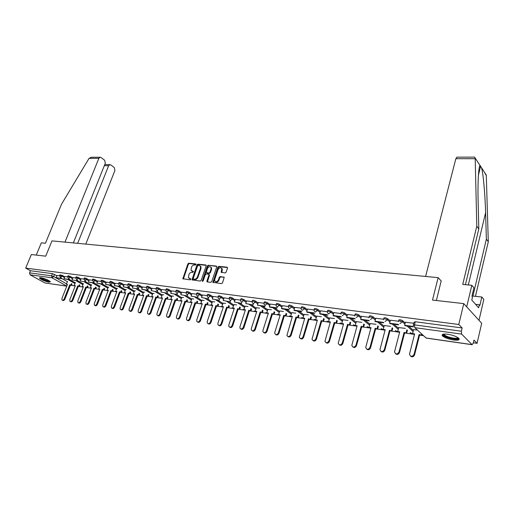 <?xml version="1.0" encoding="UTF-8"?>
<svg xmlns="http://www.w3.org/2000/svg" width="514" height="514" viewBox="0 0 514 514"><rect width="100%" height="100%" fill="white"/><g stroke="black" fill="none" stroke-linecap="round" stroke-linejoin="round"><path stroke-width="0.77" d="M195.995 264.537L195.725 263.933L188.786 263.213L187.861 263.926L182.856 278.742L190.167 279.854L190.829 278.935L188.439 277.714L188.869 274.63C189.537 273.107 190.533 272.336 191.857 272.324L192.763 272.426L193.425 271.52L191.015 270.287L191.452 267.254C192.12 265.738 193.11 264.967 194.44 264.948L195.339 265.044L195.995 264.537M40.85 277.688L39.462 278.125C41.454 279.854 44.634 281.209 49.01 282.199L50.423 281.762C48.425 280.034 45.232 278.672 40.85 277.688M447.662 334.235C442.984 333.734 441.288 334.312 442.567 335.963C444.816 337.782 448.484 339.124 453.566 339.998C458.308 340.531 460.036 339.953 458.745 338.263C456.451 336.439 452.757 335.096 447.662 334.235M225.119 272.973L226.089 272.234L227.484 268.096L227.059 267.203L218.88 266.355L217.917 267.087L212.918 282.321L221.528 283.638L222.504 282.899L224.213 277.316L220.255 276.558L219.285 277.297L218.45 279.783C217.171 281.929 215.925 282.289 214.723 280.856L214.749 279.346L218.032 269.683C219.33 267.524 220.577 267.177 221.765 268.642L221.168 272.24L225.119 272.973M25.7 268.109L31.341 254.546L45.714 256.171L51.978 240.886L438.146 277.65L432.499 300.067L463.769 303.613L458.777 324.488L25.7 268.109L30.448 270.737L29.568 272.85L51.58 275.825L53.642 276.564L66.569 283.844M206.165 265.854L205.773 264.986L197.916 264.164L196.984 264.89L191.979 279.828L200.222 281.068L201.173 280.342L206.165 265.854M208.292 265.25L216.304 266.085L216.715 266.965L211.729 281.608L210.766 282.34L207.315 281.923L206.917 281.029L208.947 275.099L208.543 274.213L206.275 273.956L205.324 274.688L203.21 280.837L202.259 281.132L207.341 265.976L208.292 265.25L216.735 266.438M463.769 303.613L481.689 323.28L477.069 343.32L473.336 342.793M70.412 285.238L75.205 285.919M78.334 286.369L83.223 287.069M86.391 287.519L91.389 288.232M94.595 288.688L99.697 289.421M102.948 289.883L108.158 290.628M111.454 291.097L116.575 291.753M120.115 292.337L125.557 293.115M128.943 293.597L134.501 294.393M137.932 294.882L143.618 295.691L142.661 295.254M147.1 296.192L152.909 297.021M156.436 297.522L162.379 298.371M165.958 298.885L172.029 299.752M175.666 300.272L181.879 301.159M185.567 301.686L191.921 302.592M195.667 303.125L202.169 304.057M205.966 304.596L212.623 305.547M216.484 306.1L223.294 307.076M227.214 307.635L234.185 308.631M238.168 309.197L245.306 310.218M249.348 310.797L256.659 311.837M260.771 312.428L268.263 313.495M272.439 314.093L280.117 315.191M284.364 315.795L292.228 316.92M296.546 317.536L304.609 318.686M308.998 319.316L317.267 320.498M321.738 321.134L330.213 322.349M334.762 322.998L343.455 324.238M348.081 324.899L357.005 326.172M361.715 326.846L370.877 328.157M375.67 328.838L385.076 330.181M389.959 330.881L399.616 332.262M404.589 332.969L414.509 334.389M419.578 335.109L423.536 335.674M458.777 324.488L462.144 327.958L461.366 331.215L461.623 334.094L472.032 344.624L473.221 343.294L473.959 340.12L477.069 343.32M30.448 270.737L52.46 273.654L56.9 275.735M61.423 278.305L67.424 281.704M66.788 286.163L44.891 282.944L30.075 274.804L29.568 272.85M67.527 276.911L64.841 276.551L63.993 278.742L68.542 279.365L68.786 278.755M72.853 277.624L75.648 277.997M81.013 278.716L83.917 279.108M92.34 280.233L89.32 279.828L88.472 282.09L93.285 282.745L93.542 282.077M100.172 285.964L99.806 285.964M100.924 281.383L97.788 280.965L96.934 283.246L101.836 283.914L102.1 283.227M108.75 287.153L108.242 287.14M109.668 282.559L106.404 282.122L105.556 284.422L110.549 285.103L110.818 284.396M117.488 288.367L116.845 288.335M118.58 283.747L115.194 283.298L114.346 285.623L119.428 286.317L119.704 285.585M126.386 289.607L125.596 289.555M127.658 284.968L124.144 284.493L123.296 286.844L128.481 287.551L128.763 286.793M135.458 290.866L134.52 290.796M136.923 286.208L133.267 285.72L132.419 288.091L137.707 288.81L137.996 288.033M144.704 292.151L143.612 292.061M146.362 287.474L142.571 286.966L141.723 289.363L147.113 290.095L147.409 289.292M154.129 293.462L152.876 293.353M155.986 288.759L152.08 288.251M163.748 294.798L162.321 294.663M165.81 290.076L161.73 289.53L160.882 291.978L167.153 293.166L160.882 291.978M173.546 296.16L171.952 296.006M175.827 291.419L171.592 290.853L170.751 293.327L177.131 294.528L170.751 293.327M183.549 297.555L181.77 297.368M186.049 292.787L181.66 292.203L180.819 294.702L187.308 295.923L180.819 294.702M193.746 298.975L191.78 298.762M196.483 294.188L191.928 293.578L191.086 296.103L197.697 297.343L191.086 296.103M204.161 300.42L201.996 300.182M207.136 295.614L202.439 294.997M214.788 301.898L212.417 301.634M221.238 272.375L221.412 271.861M218.013 297.073L213.143 296.437M225.633 303.408L223.057 303.112M229.122 298.557L224.04 297.876L223.211 300.491L230.188 301.795L223.211 300.491M236.71 304.943L233.915 304.622M240.468 300.08L235.232 299.392M248.024 306.517L244.998 306.164M252.066 301.628L246.604 300.902L245.776 303.568L253.023 304.918L245.776 303.568M259.576 308.124L256.319 307.745M263.913 303.221L258.285 302.483M271.386 309.769L267.884 309.351M276.024 304.841L270.184 304.076M283.458 311.445L279.693 310.996M288.405 306.498L282.359 305.708M295.794 313.161L291.766 312.673M301.075 308.194L294.766 307.353L293.957 310.148L301.185 311.137L301.789 311.593L294.567 310.604L293.957 310.148M308.413 314.915L304.102 314.388M314.028 309.936L307.494 309.055L306.691 311.889L314.08 312.897L314.677 313.36L307.288 312.345L306.691 311.889M321.314 316.708L316.714 316.149M327.289 311.709L320.55 310.829M334.518 318.545L329.615 317.941M340.859 313.527L333.869 312.615M348.023 320.421L342.806 319.779M354.75 315.39L347.509 314.446M361.85 322.342L356.305 321.655M368.981 317.292L361.432 316.283L360.655 319.258L368.769 320.363L369.335 320.839L361.22 319.727L360.655 319.258M376.01 324.308L370.125 323.576M383.553 319.245L375.766 318.23M390.511 326.326L384.266 325.548M405.218 322.998L402.713 320.723L402.43 321.822C400.162 320.71 398.851 320.518 398.491 321.25L390.415 320.196M405.366 328.395L398.748 327.559M413.802 323.3L405.424 322.207M417.419 330.065L413.577 329.628M408.791 326.242L413.378 330.406M383.669 318.815L383.849 318.16C384.196 317.446 385.481 317.633 387.704 318.731L390.216 320.942M393.917 324.205L398.556 328.298M369.097 316.862L369.277 316.206C369.611 315.512 370.87 315.705 373.061 316.778L375.573 318.937M379.39 322.22L384.08 326.242M354.866 314.96L355.052 314.298C355.373 313.63 356.613 313.823 358.766 314.876L361.284 316.984M365.21 320.28L369.939 324.238M340.975 313.097L341.161 312.441C341.476 311.786 342.69 311.979 344.81 313.02L347.329 315.082M351.364 318.378L356.131 322.284M327.405 311.278L327.598 310.623C327.9 309.993 329.095 310.186 331.177 311.208L333.695 313.219M337.826 316.528L342.639 320.376M314.144 309.505L314.343 308.85C314.639 308.233 315.808 308.432 317.858 309.434L320.376 311.407M324.604 314.716L329.448 318.513M301.191 307.77L301.39 307.115C301.679 306.517 302.83 306.717 304.841 307.7L307.366 309.634M311.677 312.949L316.553 316.688M288.521 306.074L288.727 305.419C289.009 304.841 290.14 305.04 292.119 306.01L294.638 307.905M299.039 311.221L303.947 314.909M276.14 304.416L276.346 303.761C276.622 303.202 277.733 303.401 279.68 304.352L282.199 306.216M286.683 309.524L291.611 313.174M264.029 302.797L264.235 302.136C264.504 301.596 265.603 301.795 267.518 302.733L270.036 304.564M274.592 307.873L279.545 311.471M252.175 301.21L252.387 300.555C252.657 300.028 253.73 300.227 255.619 301.153L258.131 302.945M262.763 306.254L267.736 309.807M240.584 299.662L240.796 299C241.06 298.493 242.12 298.698 243.977 299.604L246.489 301.365M251.179 304.667L256.178 308.182M229.238 298.146L229.456 297.484C229.713 296.996 230.754 297.195 232.585 298.088L235.091 299.823M239.845 303.112L244.863 306.588M218.129 296.655L218.347 296C218.604 295.524 219.632 295.723 221.431 296.604L223.937 298.306M228.749 301.596L233.78 305.027M207.251 295.203L207.476 294.541C207.727 294.085 208.735 294.284 210.515 295.145L213.008 296.829M217.878 300.105L222.928 303.504M196.599 293.777L196.823 293.121C197.074 292.672 198.07 292.877 199.817 293.725L202.31 295.383M207.232 298.653L212.295 302.007M186.164 292.382L186.396 291.721C186.633 291.297 187.616 291.496 189.345 292.331L191.831 293.963M196.804 297.221L201.873 300.549M175.942 291.014L176.173 290.359C176.411 289.941 177.381 290.147 179.084 290.963L181.564 292.575M186.582 295.82L191.658 299.109M165.919 289.678L166.157 289.016C166.395 288.617 167.346 288.817 169.022 289.626L171.496 291.213M176.559 294.451L181.648 297.709M156.102 288.367L156.34 287.705C156.571 287.313 157.515 287.519 159.167 288.315L161.634 289.877M166.742 293.108L171.837 296.327M146.471 287.075L146.715 286.42C146.946 286.041 147.871 286.247 149.503 287.03L151.964 288.572M157.111 291.785L162.206 294.978M137.032 285.816L137.27 285.154C137.501 284.795 138.42 284.994 140.026 285.771L142.481 287.287M147.659 290.494L152.767 293.655M127.774 284.576L128.018 283.921C128.243 283.567 129.149 283.773 130.736 284.531L133.184 286.035M138.664 288.444L138.382 289.221L143.502 292.357M118.689 283.362L118.933 282.706C119.158 282.366 120.058 282.572 121.619 283.317L124.06 284.801M129.175 287.904L134.417 291.085M109.778 282.173L110.028 281.518C110.247 281.19 111.133 281.389 112.675 282.128L115.11 283.593M120.147 286.619L125.493 289.832M101.033 281.004L101.284 280.348C101.502 280.034 102.376 280.233 103.899 280.959L106.327 282.404M111.287 285.36L116.742 288.605M92.449 279.854L92.706 279.205C92.925 278.896 93.786 279.102 95.289 279.815L97.705 281.242M102.588 284.126L108.146 287.403M84.026 278.729L84.283 278.08C84.495 277.778 85.35 277.984 86.834 278.691L89.243 280.098M94.056 282.912L99.703 286.221M75.757 277.624L76.014 276.975C76.226 276.686 77.068 276.892 78.533 277.586L80.936 278.98M85.671 281.73L91.421 285.058M67.636 276.538L67.893 275.896C68.105 275.613 68.934 275.812 70.386 276.5L72.782 277.881M77.447 280.56L83.281 283.921M59.656 275.472L59.913 274.829L62.38 275.433L64.764 276.795M69.364 279.423L75.282 282.803M438.146 277.65L441.25 281.042M59.547 275.845L56.97 275.498L56.122 277.669L60.594 278.28L60.832 277.688M402.713 320.723C400.451 319.612 399.14 319.425 398.78 320.158L398.607 320.82M442.625 335.713L442.303 335.668M462.144 327.958L415.293 321.751L414.078 322.207L413.391 324.887M191.825 271.103L192.249 271.212M193.45 271.643L192.756 271.565M189.255 278.524L189.653 278.627M190.861 279.057L190.167 278.974M196.033 264.267L189.293 263.566L188.368 264.28L183.344 279.031M206.191 265.333L198.423 264.517L197.485 265.243L192.467 280.136M198.256 265.352L197.601 265.86L193.213 278.466L193.482 279.083L194.44 279.198C195.783 279.198 196.791 278.421 197.46 276.879L200.46 268.231L200.492 266.432L199.22 265.455L198.256 265.352M200.177 265.924L200.993 266.785L200.961 268.584L197.967 277.226C197.299 278.774 196.29 279.545 194.947 279.545L193.99 279.43M208.992 274.56L209.449 275.453L207.405 281.935L206.911 281.601M208.793 265.603L207.842 266.336L202.734 281.331M211.042 268.976L211.081 267.505C209.898 266.111 208.684 266.47 207.425 268.584L206.255 272.51L208.935 273.082L209.892 272.349L211.042 268.976L211.543 269.33L211.575 267.858L210.83 267.074M211.543 269.33L210.393 272.703L209.436 273.435L207.168 273.178M221.502 268.167L222.266 269.002L222.221 270.441L221.662 272.593L221.168 272.24M215.501 281.672C216.818 282.514 217.968 282 218.951 280.136L218.45 279.783M224.213 277.309L220.757 276.911L219.786 277.656L218.951 280.136M227.496 267.563L219.375 266.715L218.411 267.447L213.426 282.661M67.36 284.724L66.39 284.306L67.462 284.46L61.924 298.422L61.988 299.977C62.779 300.491 63.524 300.099 64.231 298.788L64.905 299.161C64.205 300.465 63.453 300.857 62.669 300.343L62.457 300.227M72.031 284.036L71.523 285.321L69.769 284.788L70.444 285.167L64.905 299.161M71.523 285.321L70.444 285.167M61.519 278.074L61.282 278.672L56.122 277.669M61.282 278.672L60.594 278.28M69.769 284.788L64.231 298.788M70.855 284.942L71.362 283.657M66.39 284.306L67.514 281.473M73.354 242.923L105.306 163.234L104.657 160.259L101.052 157.528L100.14 157.245L98.849 158.357L89.057 158.344L91.441 157.245M89.057 158.344L61.487 204.276L45.438 243.244L41.332 242.839L36.256 255.098M85.787 244.105L114.918 170.494L114.288 167.57L110.78 164.904L109.906 164.634L108.627 165.746L104.31 165.707M77.665 243.328L108.627 165.746M64.976 242.12L98.849 158.357M474.576 157.143L475.193 158.106L476.78 226.224L462.728 284.403L471.82 285.302L473.947 287.789L471.923 296.315L472.501 296.97L471.781 300.028L478.624 307.77L479.324 304.757L479.883 305.393L481.83 297.015L472.912 296.064L486.372 239.138L488.3 241.734L486.302 175.64L484.574 172.408M486.372 239.138L485.601 212.732C485.145 194.337 483.141 172.543 481.509 167.737L480.102 165.585C478.585 165.54 477.59 183.202 478.149 202.169L478.81 228.961L465.421 284.666M481.83 297.015L483.841 299.373L478.99 320.318L466.699 306.832L471.82 285.302M488.3 241.734L475.45 296.334M425.592 276.461L455.847 158.691L457.049 157.149M476.78 226.224L478.81 228.961M436.38 300.504L441.166 280.959M479.324 304.757L475.591 304.339M49.929 281.261C48.425 281.569 45.759 280.798 41.936 278.954L40.368 277.637M40.991 277.708L42.315 278.646C45.232 280.104 47.603 280.856 49.421 280.907M39.764 277.656L41.454 278.89C45.206 280.747 48.175 281.672 50.359 281.672M458.25 337.846C459.555 340.435 446.448 338.122 443.878 335.34L443.621 334.106M444.096 334.055L444.52 334.903C446.666 337.248 457.653 339.465 457.852 337.569M442.368 334.524L442.856 335.199C445.323 337.865 457.633 340.621 459.175 338.822M75.23 285.868L74.247 285.424L75.34 285.585L69.795 299.675L69.865 301.236C70.669 301.769 71.427 301.377 72.146 300.047L72.821 300.42C72.101 301.744 71.343 302.142 70.54 301.602L70.354 301.5M79.972 285.148L79.458 286.452L77.691 285.919L78.359 286.298L72.821 300.42M79.458 286.452L78.359 286.298M69.474 279.147L69.229 279.757L63.993 278.742M69.229 279.757L68.542 279.365M77.691 285.919L72.146 300.047M78.79 286.073L79.304 284.762M74.247 285.424L75.391 282.527M83.242 287.024L82.246 286.568L83.358 286.722L77.807 300.953L77.877 302.515C78.693 303.074 79.471 302.682 80.197 301.332L80.871 301.705C80.145 303.048 79.374 303.446 78.558 302.881L78.391 302.797M88.055 286.272L87.541 287.609L85.748 287.063L86.416 287.448L80.871 301.705M87.541 287.609L86.416 287.448M77.575 280.239L77.325 280.869L72.005 279.841L72.879 277.624M76.644 280.471L76.888 279.841M77.325 280.869L72.005 279.841M85.748 287.063L80.197 301.332M86.872 287.223L87.393 285.893M82.246 286.568L83.39 283.632M91.415 288.161L90.387 287.724L91.518 287.885L85.966 302.251L86.037 303.813C86.872 304.397 87.656 304.005 88.402 302.637L89.076 303.009C88.331 304.378 87.547 304.77 86.712 304.185L86.577 304.115M96.285 287.422L95.765 288.778L93.953 288.232L94.621 288.617L89.076 303.009M95.765 288.778L94.621 288.617M85.819 281.344L85.568 281.993L80.165 280.952L81.039 278.723M84.887 281.601L85.138 280.952M85.568 281.993L80.165 280.952M93.953 288.232L88.402 302.637M95.096 288.399L95.623 287.037M90.387 287.724L91.537 284.762M99.722 289.343L98.675 288.907L99.832 289.067L94.274 303.568L94.345 305.136C95.193 305.746 95.996 305.361 96.748 303.967L97.422 304.339C96.671 305.734 95.867 306.126 95.019 305.515L94.917 305.451M104.663 288.592L104.136 289.98L102.312 289.421L102.973 289.812L97.422 304.339M104.136 289.98L102.973 289.812M94.223 282.475L93.966 283.143L88.472 282.09M93.966 283.143L93.285 282.745M102.312 289.421L96.748 303.967M103.475 289.588L104.001 288.206M98.675 288.907L99.825 285.912M108.184 290.551L107.118 290.108L108.293 290.275L102.729 304.918L102.806 306.485C103.667 307.128 104.483 306.736 105.254 305.316L105.929 305.695C105.158 307.115 104.342 307.5 103.475 306.864L103.404 306.819M113.196 289.787L112.662 291.194L110.818 290.635L111.48 291.027L105.929 305.695M112.662 291.194L111.48 291.027M102.781 283.625L102.517 284.313L96.934 283.246M102.517 284.313L101.836 283.914M110.818 290.635L105.254 305.316M112.001 290.802L112.534 289.395M107.118 290.108L108.268 287.088M116.806 291.785L115.714 291.335L116.909 291.502L111.352 306.286L111.422 307.854C112.303 308.528 113.138 308.137 113.922 306.697L114.59 307.076C113.806 308.522 112.977 308.908 112.091 308.233L112.052 308.214M121.889 290.995L121.349 292.434L119.486 291.868L120.141 292.26L114.59 307.076M121.349 292.434L120.141 292.26M111.499 284.801L111.23 285.508L105.556 284.422M111.23 285.508L110.549 285.103M119.486 291.868L113.922 306.697M120.687 292.042L121.227 290.603M115.714 291.335L116.864 288.283M125.583 293.038L124.472 292.582L125.692 292.755L120.128 307.687L120.199 309.255C121.098 309.955 121.947 309.569 122.75 308.098L123.418 308.484C122.615 309.955 121.767 310.334 120.867 309.634L120.867 309.634M130.742 292.228L130.196 293.7L128.307 293.128L128.969 293.52L123.418 308.484M130.196 293.7L128.969 293.52M120.379 285.99L120.109 286.722L114.346 285.623M120.109 286.722L119.428 286.317M128.307 293.128L122.75 308.098M129.541 293.301L130.087 291.836M124.472 292.582L125.622 289.498M134.527 294.316L133.389 293.854L134.636 294.027L129.072 309.107L129.142 310.674C130.061 311.407 130.929 311.028 131.745 309.531L132.406 309.916C131.603 311.4 130.742 311.786 129.824 311.073M139.763 293.488L139.217 294.985L137.302 294.406L137.964 294.805L132.406 309.916M139.217 294.985L137.964 294.805M129.438 287.204L129.155 287.962L123.296 286.844M129.155 287.962L128.481 287.551M137.302 294.406L131.745 309.531M138.555 294.586L139.108 293.089M133.389 293.854L134.54 290.738M143.644 295.614L142.481 295.145L143.753 295.325L138.189 310.559L138.26 312.12C139.191 312.891 140.078 312.518 140.907 310.989L141.575 311.375C140.765 312.878 139.892 313.264 138.947 312.544M148.957 294.766L148.405 296.295L146.471 295.711L147.126 296.115L141.575 311.375M148.405 296.295L147.126 296.115M137.707 288.81L132.419 288.091M146.471 295.711L140.907 310.989M147.749 295.897L148.302 294.361M142.481 295.145L143.631 292.003M152.934 296.944L151.752 296.462L153.037 296.649L147.479 312.037L147.544 313.591C148.501 314.407 149.401 314.035 150.255 312.48L150.917 312.865C150.101 314.382 149.214 314.774 148.25 314.041M158.331 296.07L157.766 297.632L155.813 297.047L156.468 297.445L150.917 312.865M157.766 297.632L156.468 297.445M148.077 289.703L147.781 290.513L141.723 289.363M147.781 290.513L147.113 290.095M155.813 297.047L150.255 312.48M157.117 297.227L157.676 295.666M151.752 296.462L152.896 293.295M162.405 298.293L161.197 297.812L162.508 297.998L156.956 313.54L157.014 315.095C157.991 315.943 158.91 315.577 159.783 313.99L160.439 314.388C159.623 315.911 158.723 316.309 157.734 315.57M167.885 297.394L167.313 298.994L165.341 298.403L165.99 298.807L160.439 314.388M167.313 298.994L165.99 298.807M157.669 290.988L157.374 291.823L151.206 290.654L152.086 288.238M157.374 291.823L151.206 290.654M165.341 298.403L159.783 313.99M166.664 298.589L167.236 296.989M161.197 297.812L162.34 294.606M172.061 299.675L170.821 299.18L172.164 299.373L166.613 315.082L166.671 316.624C167.66 317.517 168.605 317.157 169.498 315.538L170.153 315.93C169.331 317.479 168.419 317.877 167.41 317.132M177.626 298.75L177.047 300.388L175.049 299.784L175.698 300.189L170.153 315.93M177.047 300.388L175.698 300.189M167.461 292.299L167.153 293.166M175.049 299.784L169.498 315.538M176.405 299.977L176.977 298.338M170.821 299.18L171.972 295.942M180.53 300.594L182.014 300.774L176.463 316.65L176.52 318.179C177.529 319.123 178.493 318.77 179.405 317.112L180.061 317.511C179.232 319.072 178.307 319.47 177.272 318.719M187.559 300.131L186.974 301.802L184.95 301.198L185.599 301.602L180.061 317.511M186.974 301.802L185.599 301.602M177.446 293.635L177.131 294.528M184.95 301.198L179.405 317.112M186.331 301.39L186.916 299.72M180.645 300.581L181.789 297.31M191.947 302.515L190.662 302.007L192.056 302.206L186.518 318.243L186.563 319.766C187.591 320.755 188.574 320.408 189.518 318.725L190.167 319.123C189.338 320.697 188.387 321.102 187.334 320.338M197.691 301.532L197.1 303.247L195.057 302.637L195.693 303.048L190.167 319.123M197.1 303.247L195.693 303.048M192.063 279.963L192.249 279.423M187.629 294.997L187.308 295.923M195.057 302.637L189.518 318.725M196.464 302.836L197.055 301.12M190.662 302.007L191.806 298.698M202.195 303.973L200.878 303.466L202.298 303.665L196.772 319.875L196.811 321.378C197.858 322.426 198.867 322.092 199.83 320.363L200.479 320.768C199.644 322.362 198.68 322.766 197.594 321.989M208.029 302.964L207.431 304.725L205.362 304.102L205.998 304.519L200.479 320.768M207.431 304.725L205.998 304.519M198.031 296.385L197.697 297.343M205.362 304.102L199.83 320.363M206.795 304.307L207.393 302.547M200.878 303.466L202.021 300.125M212.648 305.47L211.299 304.95L212.757 305.155L207.232 321.539L207.27 323.023C208.331 324.128 209.365 323.801 210.361 322.04L211.003 322.445C210.162 324.058 209.185 324.462 208.074 323.672M218.578 304.429L217.975 306.228L215.88 305.599L216.51 306.016L211.003 322.445M217.975 306.228L216.51 306.016M208.645 297.799L208.305 298.795L201.572 297.535L202.445 294.985M206.981 281.736L207.161 281.203M213.04 282.507L213.226 281.955M208.305 298.795L201.572 297.535M215.88 305.599L210.361 322.04M217.345 305.811L217.949 304.005M211.299 304.95L212.443 301.57M223.32 306.993L221.939 306.466L223.423 306.678L217.917 323.242L217.942 324.694C219.022 325.87 220.076 325.555 221.11 323.749L221.746 324.154C220.898 325.786 219.902 326.197 218.765 325.394M229.347 305.914L228.736 307.764L226.61 307.128L227.239 307.552L221.746 324.154M228.736 307.764L227.239 307.552M219.478 299.244L219.131 300.279L212.276 298.994L213.149 296.417M221.264 272.407L221.438 271.88M219.131 300.279L212.276 298.994M226.61 307.128L221.11 323.749M228.107 307.34L228.724 305.496M221.939 306.466L223.076 303.048M234.211 308.548L232.803 308.008L234.313 308.227L228.82 324.976L228.839 326.403C229.938 327.643 231.017 327.341 232.077 325.497L232.713 325.902C231.859 327.553 230.844 327.971 229.674 327.148M240.34 307.436L239.723 309.332L237.571 308.689L238.194 309.113L232.713 325.902M239.723 309.332L238.194 309.113M230.548 300.716L230.188 301.795M237.571 308.689L232.077 325.497M239.1 308.908L239.717 307.006M232.803 308.008L233.934 304.558M245.332 310.135L243.887 309.589L245.435 309.813L239.954 326.75L239.961 328.144C241.079 329.461 242.184 329.172 243.283 327.277L243.912 327.688C243.051 329.358 242.017 329.776 240.822 328.941M251.564 308.985L250.935 310.931L248.757 310.283L249.38 310.713L243.912 327.688M250.935 310.931L249.38 310.713M241.85 302.219L241.484 303.337L234.371 302.014L235.239 299.379M241.484 303.337L234.371 302.014M248.757 310.283L243.283 327.277M250.318 310.507L250.948 308.554M243.887 309.589L245.024 306.1M256.685 311.754L255.214 311.201L256.794 311.426L251.327 328.555L251.327 329.911C252.458 331.312 253.588 331.035 254.732 329.101L255.349 329.513C254.481 331.202 253.434 331.62 252.207 330.772M263.027 310.565L262.391 312.57L260.187 311.914L260.797 312.339L255.349 329.513M262.391 312.57L260.797 312.339M253.396 303.748L253.023 304.918M260.187 311.914L254.732 329.101M261.78 312.139L262.416 310.135M255.214 311.201L256.338 307.674M268.289 313.411L266.779 312.853L268.392 313.077L262.95 330.406L262.93 331.716C264.074 333.2 265.237 332.95 266.419 330.958L267.036 331.376C266.162 333.091 265.096 333.509 263.836 332.642M274.739 312.178L274.097 314.24L271.861 313.572L272.465 314.009L267.036 331.376M274.097 314.24L272.465 314.009M265.198 305.316L264.813 306.53L264.19 306.087L257.424 305.162L258.285 302.463M264.813 306.53L257.424 305.162M271.861 313.572L266.419 330.958M273.487 313.803L274.135 311.741M266.779 312.853L267.903 309.28M280.143 315.101L278.594 314.536L280.246 314.767L274.823 332.295L274.797 333.56C275.947 335.134 277.142 334.897 278.37 332.86L278.98 333.278C278.093 335.012 277.007 335.436 275.716 334.55M286.703 313.823L286.054 315.949L283.786 315.275L284.39 315.712L278.98 333.278M286.054 315.949L284.39 315.712M277.264 306.909L276.866 308.182L276.249 307.732L269.336 306.787L270.191 304.063M276.866 308.182L269.959 307.237L269.336 306.787M283.786 315.275L278.37 332.86M285.45 315.512L286.105 313.379M278.594 314.536L279.712 310.925M292.254 316.83L290.673 316.251L292.357 316.495L286.921 335.43C288.078 337.107 289.305 336.895 290.583 334.8L291.187 335.224C290.294 336.985 289.183 337.409 287.859 336.497M298.936 315.5L298.274 317.691L295.98 317.009L296.572 317.446L291.187 335.224M298.274 317.691L296.572 317.446M281.511 308.451L282.128 308.901L289.189 309.871L288.579 309.415L281.511 308.451L282.366 305.689M295.98 317.009L290.583 334.8M297.683 317.254L298.345 315.056M290.673 316.251L291.785 312.602M304.635 318.596L303.016 318.012L304.738 318.256L299.315 337.345C300.484 339.124 301.737 338.938 303.074 336.792L303.671 337.216C302.765 339.002 301.634 339.426 300.272 338.488M311.439 317.209L310.764 319.477L308.439 318.783L309.03 319.226L303.671 337.216M310.764 319.477L309.03 319.226M308.439 318.783L303.074 336.792M310.18 319.033L310.854 316.765M303.016 318.012L304.121 314.317M317.292 320.408L315.635 319.811L317.395 320.061L311.992 339.291C313.161 341.187 314.446 341.026 315.847 338.822L316.431 339.246C315.519 341.058 314.362 341.489 312.968 340.525M324.225 318.956L323.537 321.295L321.179 320.601L321.764 321.044L316.431 339.246M323.537 321.295L321.764 321.044M321.179 320.601L315.847 338.822M322.959 320.852L323.647 318.513M315.635 319.811L316.74 316.071M330.239 322.252L328.542 321.648L330.341 321.905L324.957 341.277C326.127 343.294 327.444 343.166 328.909 340.898L329.493 341.328C328.562 343.166 327.386 343.596 325.953 342.607M337.3 320.742L336.606 323.165L334.216 322.458L334.787 322.901L329.493 341.328M336.606 323.165L334.787 322.901M319.714 313.668L320.306 314.131L327.868 315.166L327.277 314.703L319.714 313.668L320.556 310.809M334.216 322.458L328.909 340.898M336.034 322.715L336.728 320.293M328.542 321.648L329.635 317.864M343.481 324.148L341.739 323.531L343.583 323.788L338.225 343.307C339.388 345.447 340.737 345.357 342.273 343.024L342.851 343.461C341.913 345.324 340.705 345.755 339.234 344.74M350.676 322.561L349.97 325.073L347.548 324.353L348.106 324.803L342.851 343.461M349.97 325.073L348.106 324.803M333.04 315.487L333.625 315.956L341.367 317.009L340.782 316.547L333.04 315.487L333.875 312.589M347.548 324.353L342.273 343.024M349.411 324.623L350.118 322.111M341.739 323.531L342.832 319.695M357.031 326.082L355.245 325.452L357.134 325.722L351.807 345.369C352.951 347.65 354.339 347.592 355.958 345.202L356.517 345.639C355.566 347.535 354.332 347.965 352.822 346.918M364.362 324.424L363.649 327.026L361.188 326.3L361.74 326.75L356.517 345.639M363.649 327.026L361.74 326.75M346.687 317.35L347.258 317.819L355.187 318.905L354.615 318.436L346.687 317.35L347.515 314.42M361.188 326.3L355.958 345.202M363.096 326.57L363.816 323.968M355.245 325.452L356.33 321.578M370.902 328.06L369.071 327.424L370.999 327.694L365.711 347.483C366.842 349.899 368.255 349.886 369.964 347.432L370.517 347.869C369.547 349.803 368.287 350.227 366.733 349.141M378.375 326.319L377.649 329.024L375.156 328.285L375.695 328.742L370.517 347.869M377.649 329.024L375.695 328.742M375.156 328.285L369.964 347.432M377.103 328.568L377.835 325.863M369.071 327.424L370.144 323.499M385.102 330.084L383.226 329.435L385.198 329.718L379.955 349.636C381.054 352.206 382.506 352.231 384.305 349.713L384.845 350.15C383.862 352.116 382.577 352.54 380.977 351.422M392.722 328.253L391.983 331.067L389.451 330.322L389.985 330.785L384.845 350.15M391.983 331.067L389.985 330.785M374.957 321.211L375.516 321.687L383.829 322.824L383.277 322.349L374.957 321.211L375.773 318.205M389.451 330.322L384.305 349.713M391.45 330.611L392.195 327.791M383.226 329.435L384.286 325.465M399.641 332.16L397.714 331.504L399.738 331.787L394.546 351.839C395.613 354.564 397.097 354.634 398.992 352.051L399.526 352.495C398.523 354.493 397.206 354.911 395.562 353.754M407.416 330.232L406.658 333.162L404.094 332.41L404.614 332.873L399.526 352.495M406.658 333.162L404.614 332.873M389.612 323.21L390.158 323.691L398.678 324.861L398.138 324.379L389.612 323.21L390.422 320.164M404.094 332.41L398.992 352.051M406.137 332.699L406.895 329.763M397.714 331.504L398.768 327.476M400.322 321.552L400.477 320.974M414.535 334.286L412.556 333.618L414.631 333.914L409.504 354.095C410.525 356.973 412.042 357.089 414.046 354.448L414.567 354.891C413.545 356.928 412.189 357.346 410.5 356.138M421.968 334.241L421.698 335.308L419.09 334.543L419.604 335.012L414.567 354.891M421.698 335.308L419.604 335.012M413.34 326.454L404.634 325.266L405.437 322.175M413.545 326.891L405.167 325.748L404.634 325.266M419.09 334.543L414.046 354.448M421.191 334.845L421.461 333.772M412.556 333.618L413.603 329.538M461.623 334.094L414.785 327.656L426.048 337.981L472.032 344.624M54.516 274.386L53.642 276.564L52.075 277.83L30.075 274.804M44.891 282.944L66.807 286.112L52.075 277.83L51.58 275.825L52.46 273.654M399.963 323.55L402.43 321.822L404.936 324.09M407.049 326.004L413.102 331.479M387.704 318.731L387.415 319.811L389.933 322.021M392.143 323.961L398.273 329.358M373.061 316.778L372.772 317.845L375.284 320.004M377.584 321.97L383.797 327.289M358.766 314.876L358.47 315.93L360.989 318.037M363.372 320.023L369.656 325.272M344.81 313.02L344.509 314.06L347.034 316.116M349.494 318.127L355.849 323.306M331.177 311.208L330.875 312.236L333.4 314.247M335.938 316.271L342.35 321.385M317.858 309.434L317.556 310.45L320.081 312.416M322.689 314.452L329.159 319.509M304.841 307.7L304.539 308.702L307.064 310.636M309.743 312.685L316.264 317.678M292.119 306.01L291.817 306.999L294.342 308.895M297.079 310.951L303.652 315.885M279.68 304.352L279.378 305.335L281.897 307.192M284.698 309.255L291.316 314.131M267.518 302.733L267.216 303.703L269.734 305.528M272.587 307.597L279.25 312.422M255.619 301.153L255.317 302.11L257.829 303.902M260.739 305.978L267.441 310.745M243.977 299.604L243.675 300.549L246.18 302.309M249.149 304.391L255.882 309.113M232.585 298.088L232.277 299.019L234.782 300.754M237.796 302.836L244.561 307.507M221.431 296.604L221.123 297.529L223.629 299.232M226.687 301.313L233.484 305.939M210.515 295.145L210.2 296.064L212.7 297.741M215.803 299.823L222.626 304.404M199.817 293.725L199.509 294.631L202.002 296.282M205.144 298.364L211.993 302.9M189.345 292.331L189.03 293.224L191.523 294.856M194.703 296.938L201.572 301.429M179.084 290.963L178.769 291.849L181.249 293.455M184.468 295.531L191.362 299.983M169.022 289.626L168.714 290.506L171.188 292.087M174.439 294.162L181.346 298.57M159.167 288.315L158.852 289.183L161.325 290.744M164.608 292.813L171.528 297.182M149.503 287.03L149.188 287.885L151.656 289.427M154.971 291.496L161.904 295.826M140.026 285.771L139.712 286.619L142.172 288.136M145.513 290.204L152.465 294.49M130.736 284.531L130.421 285.373L132.869 286.87M136.242 288.932L143.2 293.186M121.619 283.317L121.304 284.152L123.752 285.63M127.144 287.686L134.109 291.901M112.675 282.128L112.36 282.951L114.802 284.415M118.22 286.465L125.191 290.648M103.899 280.959L103.59 281.775L106.019 283.22M109.463 285.264L116.44 289.414M95.289 279.815L94.974 280.625L97.397 282.051M100.86 284.088L107.844 288.2M86.834 278.691L86.519 279.487L88.935 280.901M92.417 282.931L99.401 287.011M78.533 277.586L78.224 278.376L80.627 279.77M84.129 281.8L91.113 285.842M70.386 276.5L70.071 277.284L72.468 278.665M75.988 280.683L82.972 284.698M62.38 275.433L62.072 276.211L64.456 277.573M67.996 279.59L74.98 283.567M59.605 275.607L62.072 276.211L60.485 277.489L59.605 275.607M67.578 276.68C67.79 276.397 68.625 276.603 70.071 277.284L68.471 278.575L67.578 276.68M75.699 277.766C75.911 277.483 76.753 277.682 78.224 278.376L76.599 279.68L75.699 277.766M83.968 278.877C84.187 278.582 85.035 278.787 86.519 279.487L84.881 280.798L83.968 278.877M92.392 280.014C92.61 279.706 93.471 279.905 94.974 280.625L93.317 281.948L92.392 280.014M100.969 281.164C101.194 280.85 102.061 281.049 103.59 281.775L101.907 283.111L100.969 281.164M109.713 282.34C109.938 282.013 110.818 282.218 112.36 282.951L110.658 284.3L110.131 283.966L109.713 282.34M118.625 283.542C118.85 283.201 119.743 283.407 121.304 284.152L119.582 285.508L119.03 285.154L118.625 283.542M127.703 284.762C127.928 284.409 128.834 284.615 130.421 285.373L128.673 286.741L128.095 286.369L127.703 284.762M136.962 286.002C137.187 285.643 138.105 285.848 139.712 286.619L137.945 288.001L137.341 287.602L136.962 286.002M146.4 287.275C146.631 286.902 147.563 287.108 149.188 287.885L147.396 289.286L146.766 288.855L146.4 287.275M156.025 288.572C156.256 288.181 157.2 288.386 158.852 289.183L157.033 290.59L156.378 290.14L156.025 288.572M165.842 289.89C166.08 289.491 167.037 289.697 168.714 290.506L166.87 291.926L166.183 291.444L165.842 289.89M175.859 291.239C176.096 290.828 177.067 291.033 178.769 291.849L176.9 293.288L176.186 292.768L175.859 291.239M186.081 292.614C186.325 292.19 187.308 292.395 189.03 293.224L187.141 294.676L186.389 294.124L186.081 292.614M196.515 294.021C196.759 293.578 197.755 293.783 199.509 294.631L197.588 296.096L196.804 295.499L196.515 294.021M207.168 295.454C207.412 294.997 208.427 295.203 210.2 296.064L208.254 297.542L207.438 296.906L207.168 295.454M218.039 296.919C218.289 296.449 219.317 296.649 221.123 297.529L219.144 299.019L218.289 298.338L218.039 296.919M229.148 298.416C229.398 297.927 230.445 298.133 232.277 299.019L230.272 300.529L229.379 299.797L229.148 298.416M240.488 299.945C240.751 299.444 241.811 299.643 243.675 300.549L241.638 302.071L240.7 301.281L240.488 299.945M252.085 301.506C252.348 300.986 253.421 301.185 255.317 302.11L253.248 303.645L252.271 302.797L252.085 301.506M263.926 303.106C264.196 302.566 265.295 302.765 267.216 303.703L265.115 305.258L264.1 304.346L263.926 303.106M276.037 304.738C276.314 304.179 277.425 304.378 279.378 305.335L277.252 306.903L276.185 305.92L276.037 304.738M288.418 306.408C288.701 305.83 289.838 306.029 291.817 306.999L289.652 308.586L288.547 307.526L288.418 306.408M301.088 308.111C301.371 307.52 302.528 307.719 304.539 308.702L302.341 310.308L301.185 309.165L301.088 308.111M314.041 309.858C314.337 309.248 315.506 309.447 317.556 310.45L315.326 312.069L314.118 310.835L314.041 309.858M327.296 311.645C327.604 311.021 328.793 311.214 330.875 312.236L328.607 313.874L327.36 312.538L327.296 311.645M340.911 314.285L340.866 313.476C341.18 312.827 342.395 313.026 344.509 314.06L342.208 315.718M354.782 316.059L354.756 315.352C355.078 314.684 356.318 314.876 358.47 315.93L356.125 317.607M368.994 317.877L368.981 317.267C369.315 316.579 370.581 316.772 372.772 317.845L370.388 319.541M383.56 319.74L383.56 319.233C383.9 318.526 385.192 318.719 387.415 319.811L384.992 321.52M134.173 294.265L133.621 293.989M143.22 295.556L142.616 295.229M152.44 296.874L151.81 296.514M161.846 298.216L161.184 297.837M171.464 299.585L170.738 299.187M181.269 300.979L180.478 300.561M191.272 302.399L190.418 301.962M201.469 303.851L200.55 303.395M211.877 305.329L210.888 304.847M222.498 306.832L221.438 306.331M233.33 308.368L232.199 307.847M244.401 309.942L243.186 309.389M255.696 311.542L254.404 310.964M267.235 313.174L265.86 312.57M279.025 314.844L277.566 314.208M291.072 316.547L289.523 315.879M303.382 318.288L301.737 317.588M315.969 320.061L315.268 320.119L314.227 319.329M328.838 321.88L328.086 321.95L326.994 321.102M342.003 323.736L341.187 323.82L340.05 322.921M355.47 325.632L354.596 325.735L353.407 324.771M369.258 327.579L368.313 327.694L367.073 326.66M383.367 329.564L382.358 329.699L381.06 328.594M397.817 331.594L396.737 331.748L395.375 330.566M412.62 333.67L411.457 333.849L410.043 332.584M415.293 321.751L414.49 324.88L461.366 331.215M413.269 325.6L414.49 324.88L414.785 327.656M472.18 344.721L426.363 338.103L424.57 336.625M183.369 278.492L182.856 278.145M188.368 264.28L187.861 263.926M189.293 263.566L188.786 263.213M192.493 279.584L191.979 279.237M197.485 265.243L196.984 264.89M198.423 264.517L197.916 264.164M206.165 265.263L205.773 264.986M194.947 279.545L194.44 279.198M197.967 277.226L197.46 276.879M200.961 268.584L200.46 268.231M216.715 266.38L216.304 266.085M207.418 281.376L206.917 281.029M209.449 275.453L208.947 275.099M202.773 281.074L202.265 280.728M207.842 266.336L207.341 265.976M209.436 273.435L208.935 273.082M210.393 272.703L209.892 272.349M221.675 272.054L221.181 271.694M222.221 270.441L221.727 270.081M219.786 277.656L219.285 277.297M220.757 276.911L220.255 276.558M224.188 277.252L223.776 276.956M213.432 282.102L212.931 281.749M218.411 267.447L217.917 267.087M219.375 266.715L218.88 266.355M227.477 267.518L227.059 267.203M486.25 174.966L481.509 167.737M480.102 165.585L475.193 158.106M479.613 166.395L480.314 167.455M475.18 158.71L455.847 158.691M468.318 284.955L485.601 212.732M133.704 294.04L134.507 294.374M151.842 296.539L152.915 296.989M161.223 297.863L162.392 298.332M170.783 299.219L172.049 299.694M190.469 302.001L191.876 302.502M200.608 303.427L202.041 303.954M210.946 304.886L212.404 305.432M221.502 306.376L222.986 306.942M232.27 307.892L233.786 308.484M243.263 309.441L244.812 310.058M254.488 311.021L256.068 311.664M265.95 312.628L267.563 313.309M277.656 314.272L279.308 314.986M289.613 315.949L291.303 316.695M301.834 317.658L303.594 318.442M314.33 319.406L316.174 320.222M327.103 321.186L329.044 322.04M340.165 323.01L342.208 323.897M353.523 324.867L355.675 325.799M367.189 326.763L369.457 327.739M381.182 328.697L383.56 329.725M395.504 330.675L398.003 331.755M398.491 321.25L398.485 321.642M410.166 332.693L412.793 333.83M183.273 279.025L182.856 278.742M192.416 280.13L191.979 279.828M200.993 266.785L200.492 266.432M209.461 274.887L208.96 274.534M202.58 281.351L202.259 281.132M211.575 267.858L211.081 267.505M222.266 269.002L221.765 268.642M213.413 282.661L212.918 282.321M109.906 164.634L104.76 164.596M100.14 157.245L91.049 157.245M478.412 175.171L480.661 166.041M474.763 157.143L456.882 157.149M444.051 334.055L443.428 334.402M444.7 334.023L444.488 334.877"/></g></svg>
